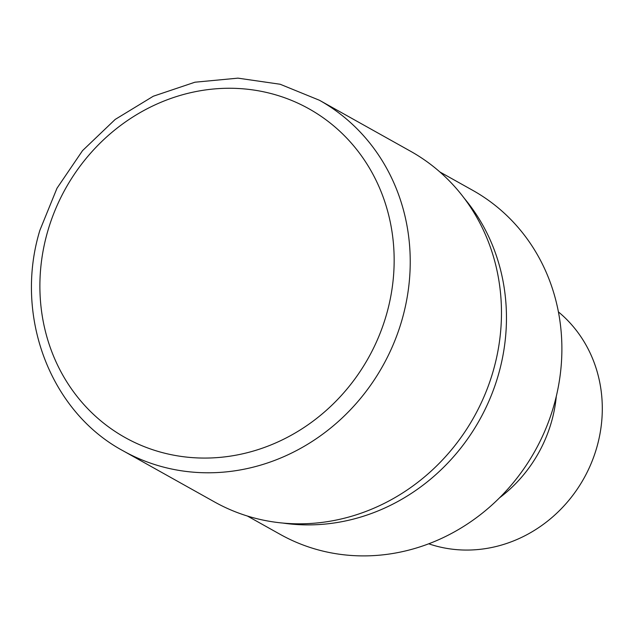 <?xml version="1.0" encoding="UTF-8"?>
<svg xmlns="http://www.w3.org/2000/svg" width="634" height="634" viewBox="0 0 634 634"><rect width="100%" height="100%" fill="white"/><g stroke="black" fill="none" stroke-linecap="round" stroke-linejoin="round"><path stroke-width="0.95" d="M282.804 523.05A197.119 181.586 -60.8 0 0 498.3 375.098A197.119 181.586 -60.8 0 0 464.365 198.418M499.521 497.825A134.717 124.105 -60.8 0 0 551.35 422.307A134.717 124.105 -60.8 0 0 556.303 396.313M428.711 543.798A134.717 124.105 -60.8 0 0 596.721 447.691A134.717 124.105 -60.8 0 0 558.427 311.912M247.418 516.036L280.26 534.399A197.119 181.586 -60.8 0 0 553.728 406.101A197.119 181.586 -60.8 0 0 472.718 190.335L439.877 171.965M282.78 523.05A197.119 181.586 -60.8 0 0 498.3 375.098A197.119 181.586 -60.8 0 0 464.381 198.434M123.218 450.877L214.466 501.914A200.883 185.049 -60.8 0 0 493.157 371.159A200.883 185.049 -60.8 0 0 410.602 151.272L319.362 100.227A200.883 185.057 -60.8 0 0 319.354 100.227L280.165 84.251L237.956 78.148L194.931 82.214L153.301 96.225L115.19 119.43L82.539 150.63L57.005 188.219L39.887 230.285C13.805 315.455 49.848 411.553 123.218 450.877L123.218 450.877A200.883 185.057 -60.8 0 0 401.916 320.122A200.883 185.057 -60.8 0 0 319.362 100.227M386.36 314.955A188.33 173.486 -60.8 0 0 269.014 93.047A188.33 173.486 -60.8 0 0 47.685 231.378A188.33 173.486 -60.8 0 0 165.03 453.286A188.33 173.486 -60.8 0 0 386.36 314.955"/></g></svg>
